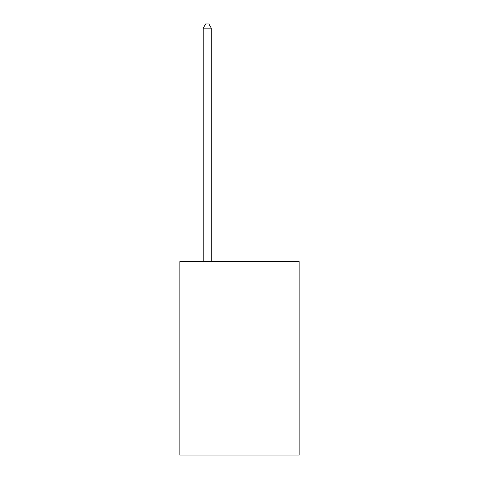 <?xml version="1.0" encoding="UTF-8"?>
<svg xmlns="http://www.w3.org/2000/svg" width="479" height="479" viewBox="0 0 479 479"><rect width="100%" height="100%" fill="white"/><g stroke="black" fill="none" stroke-linecap="round" stroke-linejoin="round"><path stroke-width="0.72" d="M299.153 261.588L299.153 455.05L179.847 455.05L179.847 261.588L299.153 261.588M211.287 261.588L211.287 28.141L203.228 28.141L203.228 261.588M203.228 28.141L205.647 23.95L208.868 23.95L211.287 28.141"/></g></svg>
